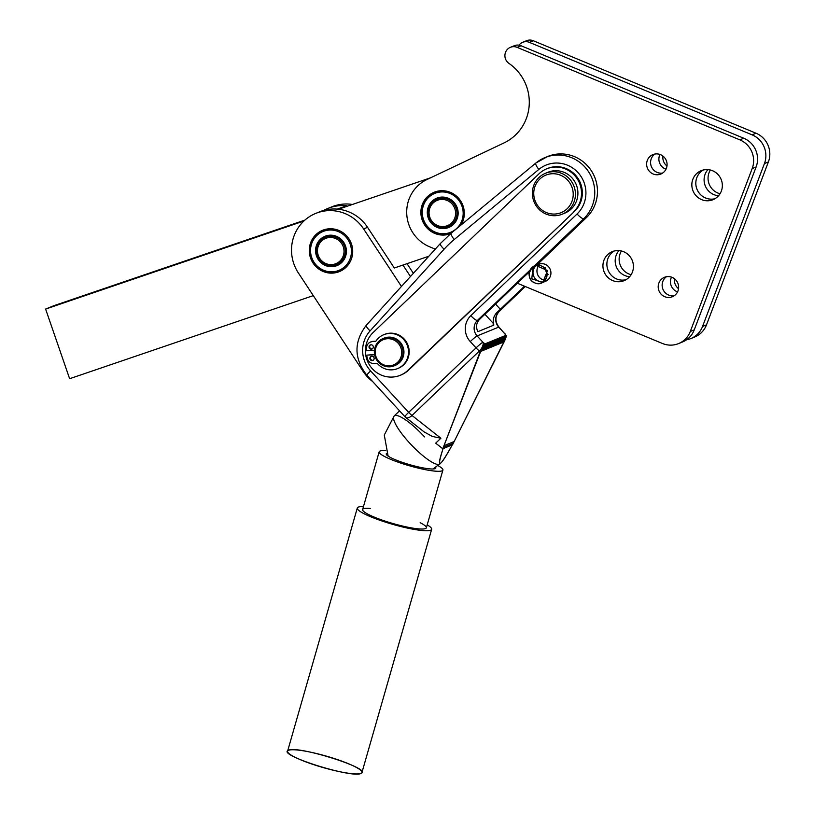 <?xml version="1.0" encoding="UTF-8"?>
<svg xmlns="http://www.w3.org/2000/svg" width="814" height="814" viewBox="0 0 814 814"><rect width="100%" height="100%" fill="white"/><g stroke="black" fill="none" stroke-linecap="round" stroke-linejoin="round"><path stroke-width="1.22" d="M534.839 282.906C545.441 287.912 552.289 269.892 541.29 265.934C530.687 260.928 523.84 278.948 534.839 282.906A9.208 8.934 67.8 0 1 531.857 267.664A9.208 8.934 67.8 0 1 545.879 279.1A9.208 8.934 67.8 0 1 534.839 282.906C523.84 278.948 530.687 260.928 541.29 265.934C552.289 269.892 545.441 287.912 534.839 282.906A9.208 8.934 -112.2 0 0 546.927 273.189A9.208 8.934 -112.2 0 0 532.427 267.165A9.208 8.934 -112.2 0 0 534.839 282.906M537.179 264.967A9.208 8.934 -112.2 0 0 535.765 266.066L533.068 267.175L535.785 265.405L547.537 270.553L542.755 282.458L531.776 278.795L533.068 267.175L535.765 266.066A9.208 8.934 -112.2 0 0 544.057 281.786M542.755 282.458L545.451 281.349A9.208 8.934 -112.2 0 0 550.233 269.444A9.208 8.934 -112.2 0 0 538.492 264.296L535.785 265.405M343.396 269.037L343.925 269.058L343.416 269.261A22.1 21.439 67.8 0 1 341.412 270.462L342.48 270.024L341.412 270.462A22.1 21.439 -112.2 0 0 343.416 269.261L343.396 269.037M344.169 268.864L343.712 269.058A22.1 21.439 -112.2 0 0 345.543 267.603L345.543 267.603A22.1 21.439 67.8 0 1 343.712 269.058L344.169 268.864M346.042 267.267L345.818 267.358A22.1 21.439 -112.2 0 0 347.446 265.679L347.68 265.405A22.1 21.439 -112.2 0 0 349.094 263.533L349.298 263.227A22.1 21.439 -112.2 0 0 350.468 261.172L350.468 261.172A22.1 21.439 67.8 0 1 349.298 263.227L349.094 263.533A22.1 21.439 67.8 0 1 347.68 265.405L347.446 265.679A22.1 21.439 67.8 0 1 345.818 267.358L346.042 267.267M338.054 230.118A22.1 21.439 -112.2 0 0 337.169 229.823L336.813 229.711A22.1 21.439 -112.2 0 0 334.523 229.172L334.167 229.11A22.1 21.439 -112.2 0 0 331.827 228.866L331.471 228.846A22.1 21.439 -112.2 0 0 329.131 228.897L328.764 228.927A22.1 21.439 -112.2 0 0 326.465 229.283L326.109 229.365A22.1 21.439 -112.2 0 0 323.87 230.006L323.524 230.128A22.1 21.439 -112.2 0 0 321.388 231.064L321.072 231.227A22.1 21.439 -112.2 0 0 319.068 232.428L318.773 232.631A22.1 21.439 -112.2 0 0 316.941 234.086L316.666 234.33A22.1 21.439 -112.2 0 0 315.028 235.999L314.794 236.284A22.1 21.439 -112.2 0 0 313.38 238.156L313.187 238.461A22.1 21.439 -112.2 0 0 312.016 240.517L311.854 240.842A22.1 21.439 -112.2 0 0 310.948 243.03L310.836 243.376A22.1 21.439 -112.2 0 0 310.205 245.665L310.134 246.032A22.1 21.439 -112.2 0 0 309.798 248.392L309.768 248.758A22.1 21.439 -112.2 0 0 309.717 251.15L309.737 251.516A22.1 21.439 -112.2 0 0 309.981 253.907L310.042 254.273A22.1 21.439 -112.2 0 0 310.582 256.613L310.694 256.97A22.1 21.439 -112.2 0 0 311.518 259.228L311.66 259.574A22.1 21.439 -112.2 0 0 312.749 261.711L312.942 262.037A22.1 21.439 -112.2 0 0 314.275 264.031L314.499 264.326A22.1 21.439 -112.2 0 0 316.076 266.127L316.331 266.392A22.1 21.439 -112.2 0 0 318.111 267.999L318.396 268.223A22.1 21.439 -112.2 0 0 320.35 269.587L320.665 269.78A22.1 21.439 -112.2 0 0 322.771 270.889L323.097 271.031A22.1 21.439 -112.2 0 0 325.315 271.866L325.661 271.978A22.1 21.439 -112.2 0 0 327.961 272.517L328.317 272.578A22.1 21.439 -112.2 0 0 330.647 272.822L331.013 272.843A22.1 21.439 -112.2 0 0 333.353 272.792L333.709 272.751A22.1 21.439 -112.2 0 0 336.019 272.405L336.375 272.324A22.1 21.439 -112.2 0 0 338.614 271.683L338.95 271.561A22.1 21.439 -112.2 0 0 341.097 270.624L342.307 270.126L341.097 270.624A22.1 21.439 67.8 0 1 339.601 271.306A22.1 21.439 67.8 0 1 338.95 271.561L338.614 271.683A22.1 21.439 67.8 0 1 336.375 272.324L336.019 272.405A22.1 21.439 67.8 0 1 333.709 272.751L333.353 272.792A22.1 21.439 67.8 0 1 331.013 272.843L330.647 272.822A22.1 21.439 67.8 0 1 328.317 272.578L327.961 272.517A22.1 21.439 67.8 0 1 325.661 271.978L325.315 271.866A22.1 21.439 67.8 0 1 323.097 271.031L322.771 270.889A22.1 21.439 67.8 0 1 320.665 269.78L320.35 269.587A22.1 21.439 67.8 0 1 318.396 268.223L318.111 267.999A22.1 21.439 67.8 0 1 316.331 266.392L316.076 266.127A22.1 21.439 67.8 0 1 314.499 264.326L314.275 264.031A22.1 21.439 67.8 0 1 312.942 262.037L312.749 261.711A22.1 21.439 67.8 0 1 311.66 259.574L311.518 259.228A22.1 21.439 67.8 0 1 310.694 256.97L310.582 256.613A22.1 21.439 67.8 0 1 310.042 254.273L309.981 253.907A22.1 21.439 67.8 0 1 309.737 251.516L309.717 251.15A22.1 21.439 67.8 0 1 309.768 248.758L309.798 248.392A22.1 21.439 67.8 0 1 310.134 246.032L310.205 245.665A22.1 21.439 67.8 0 1 310.836 243.376L310.948 243.03A22.1 21.439 67.8 0 1 311.854 240.842L312.016 240.517A22.1 21.439 67.8 0 1 313.187 238.461L313.38 238.156A22.1 21.439 67.8 0 1 314.794 236.284L315.028 235.999A22.1 21.439 67.8 0 1 316.666 234.33L316.941 234.086A22.1 21.439 67.8 0 1 318.773 232.631L319.068 232.428A22.1 21.439 67.8 0 1 321.072 231.227L321.388 231.064A22.1 21.439 67.8 0 1 322.883 230.382A22.1 21.439 67.8 0 1 323.524 230.128L323.87 230.006A22.1 21.439 67.8 0 1 326.109 229.365L326.465 229.283A22.1 21.439 67.8 0 1 328.764 228.927L329.131 228.897A22.1 21.439 67.8 0 1 331.471 228.846L331.827 228.866A22.1 21.439 67.8 0 1 334.167 229.11L334.523 229.172A22.1 21.439 67.8 0 1 336.813 229.711L337.169 229.823A22.1 21.439 67.8 0 1 338.054 230.118M340.476 269.668A21.001 20.36 67.8 0 1 310.551 249.633A21.001 20.36 67.8 0 1 341.941 233.526A21.001 20.36 67.8 0 1 340.476 269.668A21.001 20.36 -112.2 0 0 341.941 233.526A21.001 20.36 -112.2 0 0 310.551 249.633A21.001 20.36 -112.2 0 0 340.476 269.668M326.78 229.09L326.109 229.365L326.78 229.09M325.386 229.385L323.87 230.006L325.386 229.385M325.285 229.416L323.524 230.128L325.285 229.416M338.146 265.069A15.842 15.364 67.8 0 1 315.578 249.959A15.842 15.364 67.8 0 1 339.255 237.81A15.842 15.364 67.8 0 1 338.146 265.069A15.842 15.364 -112.2 0 0 339.255 237.81A15.842 15.364 -112.2 0 0 315.578 249.959A15.842 15.364 -112.2 0 0 338.146 265.069M337.902 263.98A14.733 14.296 67.8 0 1 336.691 264.53A14.733 14.296 -112.2 0 0 336.813 264.489A14.733 14.296 -112.2 0 0 344.22 244.872A14.733 14.296 -112.2 0 0 325.539 237.25A14.733 14.296 67.8 0 1 344.2 244.811A14.733 14.296 67.8 0 1 337.902 263.98M320.268 240.964A14.733 14.296 67.8 0 1 344.22 245.543A14.733 14.296 67.8 0 1 319.322 259.228A14.733 14.296 67.8 0 1 320.268 240.964A14.733 14.296 -112.2 0 0 328.093 265.252A14.733 14.296 -112.2 0 0 344.617 246.622A14.733 14.296 -112.2 0 0 320.268 240.964M320.818 241.809A13.635 13.217 67.8 0 1 343.345 247.049A13.635 13.217 67.8 0 1 328.062 264.275A13.635 13.217 67.8 0 1 320.818 241.809A13.635 13.217 -112.2 0 0 328.062 264.275A13.635 13.217 -112.2 0 0 343.345 247.049A13.635 13.217 -112.2 0 0 320.818 241.809M542.694 279.701A9.208 8.934 67.8 0 1 539.407 264.764A9.208 8.934 -112.2 0 0 545.787 280.372A9.208 8.934 67.8 0 1 542.694 279.701M545.258 267.236A9.208 8.934 -112.2 0 0 548.229 274.511A9.208 8.934 67.8 0 1 545.258 267.236M506.176 335.449L498.951 327.096C494.871 321.581 494.943 316.381 499.165 311.487A7.367 1.679 -133.7 0 1 499.043 311.569A11.05 10.714 -112.2 0 0 498.717 327.116A7.367 0.641 -42.6 0 1 498.951 327.096A7.367 0.641 137.4 0 0 498.717 327.116L504.497 333.414A7.367 4.813 -32.1 0 1 505.555 334.462A7.367 4.813 147.9 0 0 504.497 333.414A7.367 0.641 -42.6 0 1 504.741 333.394A7.367 0.641 137.4 0 0 504.497 333.414L498.717 327.116L477.116 335.938L482.906 342.246A7.367 0.641 137.4 0 0 476.058 347.883L408.669 412.362A7.367 1.679 46.3 0 0 411.996 415.476A7.367 3.785 128.2 0 1 405.779 417.47L424.094 431.888L432.265 436.416L440.883 438.217L411.996 415.476L479.375 350.997A7.367 1.679 -133.7 0 1 476.058 347.883L470.268 341.585A18.417 17.867 67.8 0 1 470.818 315.669A7.367 1.679 46.3 0 0 477.442 320.39L533.068 267.175L535.765 266.066L532.102 269.566L535.765 266.066L533.068 267.175L477.442 320.39L479.385 319.597C476.628 322.619 475.905 326.139 477.228 330.169A11.05 10.714 -112.2 0 0 477.482 330.972L477.94 331.634L493.803 325.152L493.681 324.348A11.05 10.714 67.8 0 1 493.426 323.555L484.91 314.275L493.426 323.555C492.714 319.271 493.935 315.547 497.089 312.362A29.467 2.564 137.4 0 0 500.345 309.3L524.491 286.192L500.345 309.3A29.467 2.564 -42.6 0 1 497.089 312.362L499.043 311.569L525.234 286.508L499.043 311.569A7.367 1.679 46.3 0 0 499.165 311.487A7.367 1.679 46.3 0 0 499.257 311.365M493.803 325.152L477.94 331.634L477.482 330.972A11.05 10.714 67.8 0 1 477.228 330.169C475.905 326.139 476.628 322.619 479.385 319.597A29.467 2.564 -42.6 0 1 482.478 316.595L521.235 279.517A29.467 2.564 -42.6 0 1 530.799 270.716A29.467 2.564 137.4 0 0 521.235 279.517L482.478 316.595A29.467 2.564 137.4 0 0 479.385 319.597L477.442 320.39A7.367 1.679 -133.7 0 1 470.818 315.669L577.075 213.99A29.467 28.582 -112.2 0 0 578.632 173.301A29.467 28.582 -112.2 0 0 538.848 169.414L454.222 239.53A103.144 100.041 -112.2 0 0 444.098 249.216L370.085 330.901A29.467 28.582 -112.2 0 0 370.614 370.919A7.367 0.641 137.4 0 0 366.849 375.223A7.367 0.641 -42.6 0 1 370.614 370.919L408.669 412.362A7.367 0.641 137.4 0 0 404.904 416.666A7.367 0.641 -42.6 0 1 408.669 412.362L370.614 370.919A29.467 28.582 67.8 0 1 370.085 330.901A7.367 1.628 -137.8 0 1 366.29 325.274A7.367 1.628 -137.8 0 1 366.432 325.173A7.367 1.628 42.2 0 0 366.29 325.274A7.367 1.628 42.2 0 0 370.085 330.901L444.098 249.216A7.367 1.628 -137.8 0 1 440.293 243.59A7.367 1.628 -137.8 0 1 440.445 243.498A7.367 1.628 42.2 0 0 440.293 243.59A7.367 1.628 42.2 0 0 444.098 249.216A103.144 100.041 67.8 0 1 454.222 239.53A7.367 1.72 -129.6 0 1 451.18 233.18A7.367 1.72 -129.6 0 1 451.292 233.119A7.367 1.72 50.4 0 0 451.18 233.18A7.367 1.72 50.4 0 0 454.222 239.53L538.848 169.414A7.367 1.72 -129.6 0 1 535.816 163.065A7.367 1.72 -129.6 0 1 535.917 163.004A7.367 1.72 50.4 0 0 535.816 163.065A7.367 1.72 50.4 0 0 538.848 169.414A29.467 28.582 67.8 0 1 578.632 173.301A29.467 28.582 67.8 0 1 577.075 213.99A7.367 1.679 46.3 0 0 583.699 218.722A36.834 35.724 -112.2 0 0 588.868 172.212A36.834 35.724 -112.2 0 0 544.942 157.59A36.834 35.724 -112.2 0 0 535.917 163.004A36.834 35.724 67.8 0 1 544.942 157.59A36.834 35.724 67.8 0 1 588.868 172.212A36.834 35.724 67.8 0 1 583.699 218.722A7.367 1.679 -133.7 0 1 577.075 213.99L470.818 315.669A18.417 17.867 -112.2 0 0 470.268 341.585L476.058 347.883A7.367 1.679 46.3 0 0 479.375 350.997A7.367 3.785 -51.8 0 0 482.906 342.246L484.981 343.884L482.977 346.021L506.196 336.538L505.677 338.298L452.553 444.77L454.171 441.524L443.966 445.696L482.397 346.978L483.547 345.207L506.267 335.917L506.196 336.538L506.267 335.917L483.547 345.207L506.206 335.51L484.065 344.556L506.023 335.327L484.544 344.098L505.738 335.399L484.981 343.884L482.906 342.246A7.367 3.785 128.2 0 1 479.375 350.997L480.189 351.638L479.375 350.997L411.996 415.476A7.367 1.679 -133.7 0 1 408.669 412.362L476.058 347.883A7.367 0.641 -42.6 0 1 482.906 342.246L477.116 335.938A7.367 0.641 137.4 0 0 470.268 341.585A7.367 0.641 -42.6 0 1 477.116 335.938A11.05 10.714 67.8 0 1 477.442 320.39A11.05 10.714 -112.2 0 0 477.116 335.938L498.717 327.116A11.05 10.714 67.8 0 1 499.043 311.569L497.089 312.362C493.935 315.547 492.714 319.271 493.426 323.555A11.05 10.714 -112.2 0 0 493.681 324.348L492.124 325.844L493.681 324.348L493.803 325.152L493.681 324.348M370.828 341.941A6.634 6.431 67.8 0 1 373.188 341.341L375.875 341.188L373.188 341.341A6.634 6.431 -112.2 0 0 371.153 341.788L370.492 342.063A6.634 6.431 67.8 0 1 372.517 341.605L375.722 341.432L372.517 341.605A6.634 6.431 -112.2 0 0 366.575 347.405A6.634 6.431 67.8 0 1 370.492 342.063M366.575 347.405L366.239 350.773L374.409 350.335L366.239 350.773L366.575 347.405M374.613 354.731L366.565 355.169L367.379 358.486A6.634 6.431 -112.2 0 0 374.125 363.583L377.32 363.41A18.295 17.745 -112.2 0 0 403.652 364.438A18.295 17.745 -112.2 0 0 401.689 337.566A18.295 17.745 -112.2 0 0 375.722 341.432A18.295 17.745 67.8 0 1 383.77 334.717A18.295 17.745 67.8 0 1 407.112 344.943A18.295 17.745 67.8 0 1 397.608 368.589A18.295 17.745 67.8 0 1 377.32 363.41L374.125 363.583A6.634 6.431 67.8 0 1 367.379 358.486L366.565 355.169L374.613 354.731M371.326 349.175A2.208 2.147 67.8 0 1 369.23 345.981A2.208 2.147 67.8 0 1 372.954 345.777A2.208 2.147 67.8 0 1 371.326 349.175A2.208 2.147 -112.2 0 0 373.158 346.164A2.208 2.147 -112.2 0 0 369.078 347.446A2.208 2.147 -112.2 0 0 371.326 349.175M372.161 360.602A2.208 2.147 67.8 0 1 370.065 357.407A2.208 2.147 67.8 0 1 373.779 357.204A2.208 2.147 67.8 0 1 372.161 360.602A2.208 2.147 -112.2 0 0 373.992 357.59A2.208 2.147 -112.2 0 0 369.912 358.872A2.208 2.147 -112.2 0 0 372.161 360.602M371.998 348.901A2.208 2.147 67.8 0 1 370.675 344.821A2.208 2.147 -112.2 0 0 372.324 348.86A2.208 2.147 67.8 0 1 371.998 348.901M372.832 360.327A2.208 2.147 67.8 0 1 371.51 356.247A2.208 2.147 -112.2 0 0 373.158 360.287A2.208 2.147 67.8 0 1 372.832 360.327M374.572 354.497L366.565 355.169L374.572 354.497M397.608 368.589L398.27 368.315A18.295 17.745 -112.2 0 0 407.773 344.668A18.295 17.745 -112.2 0 0 384.432 334.442L383.77 334.717M547.049 168.671A25.783 25.01 67.8 0 1 578.082 178.541A25.783 25.01 67.8 0 1 574.592 211.284L407.895 370.339A25.783 25.01 67.8 0 1 400.274 375.295A25.783 25.01 67.8 0 1 369.525 365.059A25.783 25.01 67.8 0 1 373.138 332.509L538.909 173.891A25.783 25.01 67.8 0 1 546.632 168.834A25.783 25.01 67.8 0 1 577.38 179.07A25.783 25.01 67.8 0 1 573.758 211.63A25.783 25.01 -112.2 0 0 574.481 175.295A25.783 25.01 -112.2 0 0 538.909 173.891L373.138 332.509A25.783 25.01 -112.2 0 0 372.374 368.783A25.783 25.01 -112.2 0 0 407.895 370.339L574.592 211.284L408.72 370.004A25.783 25.01 67.8 0 1 400.681 375.122M546.804 172.792A22.1 21.439 67.8 0 1 576.231 184.605A22.1 21.439 67.8 0 1 563.481 213.634M384.096 334.585A18.295 17.745 67.8 0 1 407.773 344.668A18.295 17.745 67.8 0 1 397.934 368.447M444.271 190.802L443.905 190.781A22.1 21.439 -112.2 0 0 441.564 190.751L441.208 190.771A22.1 21.439 -112.2 0 0 438.878 191.046L438.532 191.117A22.1 21.439 -112.2 0 0 436.263 191.687L435.917 191.799A22.1 21.439 -112.2 0 0 433.75 192.653L433.424 192.806A22.1 21.439 -112.2 0 0 431.389 193.936L431.084 194.129A22.1 21.439 -112.2 0 0 429.202 195.523L428.927 195.747A22.1 21.439 -112.2 0 0 427.238 197.375L426.994 197.639A22.1 21.439 -112.2 0 0 425.519 199.471L425.305 199.766A22.1 21.439 -112.2 0 0 424.074 201.77L423.901 202.096A22.1 21.439 -112.2 0 0 422.924 204.253L422.802 204.589A22.1 21.439 -112.2 0 0 422.1 206.858L422.008 207.224A22.1 21.439 -112.2 0 0 421.601 209.564L421.56 209.931A22.1 21.439 -112.2 0 0 421.438 212.322L421.438 212.688A22.1 21.439 -112.2 0 0 421.611 215.079L421.662 215.445A22.1 21.439 -112.2 0 0 422.12 217.806L422.222 218.162A22.1 21.439 -112.2 0 0 422.965 220.452L423.107 220.798A22.1 21.439 -112.2 0 0 424.125 222.975L424.298 223.301A22.1 21.439 -112.2 0 0 425.58 225.336L425.793 225.641A22.1 21.439 -112.2 0 0 427.309 227.503L427.554 227.767A22.1 21.439 -112.2 0 0 429.283 229.426L429.568 229.67A22.1 21.439 -112.2 0 0 431.471 231.095L431.786 231.298A22.1 21.439 -112.2 0 0 433.842 232.468L434.177 232.631A22.1 21.439 -112.2 0 0 436.365 233.537L436.711 233.659A22.1 21.439 -112.2 0 0 438.98 234.279L439.336 234.351A22.1 21.439 -112.2 0 0 441.666 234.676L442.033 234.697A22.1 21.439 -112.2 0 0 444.373 234.727L444.729 234.707A22.1 21.439 -112.2 0 0 447.049 234.432L447.405 234.371A22.1 21.439 -112.2 0 0 449.674 233.801L450.01 233.689A22.1 21.439 -112.2 0 0 450.997 233.333A22.1 21.439 67.8 0 1 450.01 233.689L449.674 233.801A22.1 21.439 67.8 0 1 447.405 234.371L447.049 234.432A22.1 21.439 67.8 0 1 444.729 234.707L444.373 234.727A22.1 21.439 67.8 0 1 442.033 234.697L441.666 234.676A22.1 21.439 67.8 0 1 439.336 234.351L438.98 234.279A22.1 21.439 67.8 0 1 436.711 233.659L436.365 233.537A22.1 21.439 67.8 0 1 434.177 232.631L433.842 232.468A22.1 21.439 67.8 0 1 431.786 231.298L431.471 231.095A22.1 21.439 67.8 0 1 429.568 229.67L429.283 229.426A22.1 21.439 67.8 0 1 427.554 227.767L427.309 227.503A22.1 21.439 67.8 0 1 425.793 225.641L425.58 225.336A22.1 21.439 67.8 0 1 424.298 223.301L424.125 222.975A22.1 21.439 67.8 0 1 423.107 220.798L422.965 220.452A22.1 21.439 67.8 0 1 422.222 218.162L422.12 217.806A22.1 21.439 67.8 0 1 421.662 215.445L421.611 215.079A22.1 21.439 67.8 0 1 421.438 212.688L421.438 212.322A22.1 21.439 67.8 0 1 421.56 209.931L421.601 209.564A22.1 21.439 67.8 0 1 422.008 207.224L422.1 206.858A22.1 21.439 67.8 0 1 422.802 204.589L422.924 204.253A22.1 21.439 67.8 0 1 423.901 202.096L424.074 201.77A22.1 21.439 67.8 0 1 425.305 199.766L425.519 199.471A22.1 21.439 67.8 0 1 426.994 197.639L427.238 197.375A22.1 21.439 67.8 0 1 428.927 195.747L429.202 195.523A22.1 21.439 67.8 0 1 431.084 194.129L431.389 193.936A22.1 21.439 67.8 0 1 433.424 192.806L433.75 192.653A22.1 21.439 67.8 0 1 434.605 192.277A22.1 21.439 67.8 0 1 435.917 191.799L436.263 191.687A22.1 21.439 67.8 0 1 438.532 191.117L438.878 191.046A22.1 21.439 67.8 0 1 441.208 190.771L441.564 190.751A22.1 21.439 67.8 0 1 443.905 190.781L444.271 190.802M461.813 220.767A21.001 20.36 67.8 0 1 426.811 225.631A21.001 20.36 67.8 0 1 439.54 192.124A21.001 20.36 67.8 0 1 461.813 220.767A21.001 20.36 -112.2 0 0 439.54 192.124A21.001 20.36 -112.2 0 0 426.811 225.631A21.001 20.36 -112.2 0 0 461.813 220.767M437.301 191.259L436.263 191.687L437.301 191.259M437.128 191.3L435.917 191.799L437.128 191.3M457.122 218.824A15.842 15.364 67.8 0 1 430.718 222.487A15.842 15.364 67.8 0 1 440.323 197.212A15.842 15.364 67.8 0 1 457.122 218.824A15.842 15.364 -112.2 0 0 440.323 197.212A15.842 15.364 -112.2 0 0 430.718 222.487A15.842 15.364 -112.2 0 0 457.122 218.824M437.21 199.176A14.733 14.296 67.8 0 1 456.369 218.305A14.733 14.296 67.8 0 1 448.351 226.455M445.696 198.636A14.733 14.296 67.8 0 1 448.168 226.536A14.733 14.296 67.8 0 1 429.365 218.294A14.733 14.296 67.8 0 1 445.696 198.636A14.733 14.296 -112.2 0 0 428.907 217.012A14.733 14.296 -112.2 0 0 453.184 223.026A14.733 14.296 -112.2 0 0 445.696 198.636M448.168 226.536L448.545 226.384A14.733 14.296 -112.2 0 0 446.072 198.484A14.733 14.296 -112.2 0 0 437.393 199.104L437.016 199.257M445.207 199.806A13.635 13.217 67.8 0 1 452.136 222.375A13.635 13.217 67.8 0 1 429.68 216.809A13.635 13.217 67.8 0 1 445.207 199.806A13.635 13.217 -112.2 0 0 429.68 216.809A13.635 13.217 -112.2 0 0 452.136 222.375A13.635 13.217 -112.2 0 0 445.207 199.806M375.508 346.072A14.733 14.296 -112.2 0 0 390.354 366.778A14.733 14.296 -112.2 0 0 400.203 343.661A14.733 14.296 -112.2 0 0 375.508 346.072A14.733 14.296 67.8 0 1 401.923 346.764A14.733 14.296 67.8 0 1 378.5 362.281A14.733 14.296 67.8 0 1 375.508 346.072M376.251 346.632A13.635 13.217 67.8 0 1 399.094 344.403A13.635 13.217 67.8 0 1 389.977 365.781A13.635 13.217 67.8 0 1 376.251 346.632A13.635 13.217 -112.2 0 0 389.977 365.781A13.635 13.217 -112.2 0 0 399.094 344.403A13.635 13.217 -112.2 0 0 376.251 346.632M394.261 365.812L395.177 365.435A14.733 14.296 -112.2 0 0 402.828 346.398A14.733 14.296 -112.2 0 0 384.025 338.156L383.119 338.532M383.577 338.349A14.733 14.296 67.8 0 1 402.828 346.398A14.733 14.296 67.8 0 1 394.719 365.618M544.312 173.809A22.1 21.439 -112.2 0 0 541.982 211.793A22.1 21.439 -112.2 0 0 575.386 195.574A22.1 21.439 -112.2 0 0 544.312 173.809A22.1 21.439 67.8 0 1 545.533 173.27A22.1 21.439 67.8 0 1 573.738 185.623A22.1 21.439 67.8 0 1 562.25 214.184A22.1 21.439 67.8 0 1 534.32 202.472A22.1 21.439 67.8 0 1 544.312 173.809M544.698 175.641A20.258 19.648 67.8 0 1 573.178 195.594A20.258 19.648 67.8 0 1 542.562 210.46A20.258 19.648 67.8 0 1 544.698 175.641A20.258 19.648 -112.2 0 0 542.562 210.46A20.258 19.648 -112.2 0 0 573.178 195.594A20.258 19.648 -112.2 0 0 544.698 175.641M562.25 214.184L564.743 213.166A22.1 21.439 -112.2 0 0 576.231 184.605A22.1 21.439 -112.2 0 0 548.026 172.253L545.533 173.27M317.663 212.688A40.517 39.296 67.8 0 1 338.431 209.229A40.517 39.296 -112.2 0 0 319.607 211.823L315.669 213.431A40.517 39.296 67.8 0 1 363.604 228.927L401.455 286.457L363.604 228.927L367.552 227.32L363.604 228.927A40.517 39.296 -112.2 0 0 308.74 217.135A40.517 39.296 -112.2 0 0 298.382 272.965A40.517 39.296 67.8 0 1 315.669 213.431M394.322 267.999L367.552 227.32A40.517 39.296 -112.2 0 0 338.431 209.229A40.517 39.296 67.8 0 1 367.552 227.32L394.322 267.999L428.846 256.227L394.322 267.999M324.013 229.924A22.283 21.612 67.8 0 1 324.572 229.609A22.283 21.612 -112.2 0 0 324.013 229.924M341.351 270.665A22.283 21.612 67.8 0 1 340.73 270.838A22.283 21.612 -112.2 0 0 341.351 270.665M318.752 232.346A22.283 21.612 -112.2 0 0 311.925 261.141A22.283 21.612 -112.2 0 0 339.418 271.581A22.283 21.612 -112.2 0 0 343.223 269.546A22.283 21.612 -112.2 0 0 350.061 240.761A22.283 21.612 -112.2 0 0 322.578 230.311A22.283 21.612 -112.2 0 0 318.752 232.346M363.095 371.326L298.382 272.965L363.095 371.326A40.517 39.296 -112.2 0 0 372.639 381.532A40.517 39.296 67.8 0 1 363.095 371.326M343.223 269.546A22.283 21.612 67.8 0 1 309.34 252.137A22.283 21.612 67.8 0 1 340.405 231.156A22.283 21.612 67.8 0 1 343.223 269.546M430.677 177.767L338.431 209.229L430.677 177.767M303.917 220.991L45.615 309.066L69.628 378.714L313.288 295.624L69.628 378.714L45.615 309.066L303.917 220.991M337.138 209.106L346.733 205.83A40.517 39.296 -112.2 0 0 323.86 210.368A40.517 39.296 67.8 0 1 327.92 208.425A40.517 39.296 67.8 0 1 346.733 205.83L337.138 209.106M410.47 276.516L402.93 265.069L410.47 276.516M329.914 207.682A40.517 39.296 67.8 0 1 351.261 204.294A40.517 39.296 -112.2 0 0 331.868 206.817L327.92 208.425M413.37 273.321L407.02 263.675L413.37 273.321M53.917 305.677L304.904 220.095L53.917 305.677L45.615 309.066L53.917 305.677M436.182 191.555A22.283 21.612 -112.2 0 0 435.612 191.87A22.283 21.612 67.8 0 1 436.182 191.555M690.821 338.583L694.769 336.965A22.1 21.439 -112.2 0 0 706.501 324.857L702.553 326.465A22.1 21.439 67.8 0 1 690.821 338.583A22.1 21.439 67.8 0 1 686.477 339.825A22.1 21.439 -112.2 0 0 702.553 326.465L764.438 163.553A22.1 21.439 -112.2 0 0 752.085 134.839L529.365 42.348A9.208 8.934 -112.2 0 0 518.976 45.167A9.208 8.934 67.8 0 1 529.365 42.348L752.085 134.839A22.1 21.439 67.8 0 1 764.438 163.553L768.385 161.935L706.501 324.857A22.1 21.439 67.8 0 1 692.755 337.678M713.868 194.617A15.659 15.181 67.8 0 1 707.885 169.648A15.659 15.181 -112.2 0 0 718.548 195.736A15.659 15.181 67.8 0 1 713.868 194.617M676.994 291.687A10.501 10.185 67.8 0 1 671.519 277.126A10.501 10.185 -112.2 0 0 677.553 291.9A10.501 10.185 67.8 0 1 676.994 291.687M665.435 168.997A10.501 10.185 67.8 0 1 659.961 154.446A10.501 10.185 -112.2 0 0 665.994 169.22A10.501 10.185 67.8 0 1 665.435 168.997M624.949 275.58A15.659 15.181 67.8 0 1 618.976 250.61A15.659 15.181 -112.2 0 0 629.629 276.699A15.659 15.181 67.8 0 1 624.949 275.58M500.345 309.3L495.553 304.09L500.345 309.3M405.779 417.47A7.367 3.785 128.2 0 1 405.148 416.636A7.367 0.641 -42.6 0 1 404.904 416.666L405.779 417.47A7.367 3.785 -51.8 0 0 411.996 415.476L440.883 438.217L435.694 443.172L442.785 448.758L443.966 445.696L443.325 447.364L453.286 443.294L443.325 447.364L442.785 448.758L439.245 445.97A33.15 7.54 -133.7 0 1 435.694 443.172L440.883 438.217M367.083 375.203A7.367 0.641 -42.6 0 1 366.849 375.223L404.904 416.666M533.068 267.175L583.699 218.722L533.068 267.175M505.993 337.332L506.196 336.538L482.977 346.021L482.397 346.978L505.993 337.332L482.397 346.978L481.807 348.056L505.677 338.298L505.993 337.332M546.306 157.071A36.834 35.724 67.8 0 1 591.157 170.472A36.834 35.724 67.8 0 1 586.406 217.613L536.955 264.926L586.406 217.613L583.699 218.722L586.406 217.613A36.834 35.724 -112.2 0 0 591.575 171.103A36.834 35.724 -112.2 0 0 547.639 156.492L535.816 163.065L451.18 233.18L440.293 243.59L366.29 325.274C353.714 341.88 353.897 358.536 366.849 375.223M443.091 448.636C436.335 469.444 439.387 468.192 452.258 444.892L442.785 448.758L452.258 444.892C446.896 454.792 443.162 460.785 441.046 462.881C438.41 465.232 439.092 460.48 443.091 448.636M399.542 410.826L394.139 415.995A33.15 7.54 46.3 0 0 410.592 444.088A33.15 7.54 46.3 0 0 439.407 464.265A33.15 7.54 46.3 0 0 439.977 463.899A33.15 7.54 -133.7 0 1 439.407 464.265A33.15 7.54 -133.7 0 1 409.584 442.999A33.15 7.54 -133.7 0 1 394.139 415.995A33.15 7.54 -133.7 0 1 424.542 436.894M439.245 445.97L435.694 443.172A33.15 7.54 46.3 0 0 439.245 445.97M454.171 441.524L504.12 341.86L480.189 351.638L443.966 445.696L454.171 441.524M504.12 341.86L504.721 340.598L480.687 350.417L480.189 351.638L504.12 341.86M504.721 340.598L505.25 339.397L481.227 349.216L480.687 350.417L504.721 340.598M505.25 339.397L505.677 338.298L481.807 348.056L481.227 349.216L505.25 339.397M400.274 375.295L401.099 374.959A25.783 25.01 -112.2 0 0 408.72 370.004L574.592 211.284A25.783 25.01 -112.2 0 0 578.215 178.734A25.783 25.01 -112.2 0 0 547.466 168.498L546.632 168.834M678.571 343.589L682.508 341.982A22.1 21.439 -112.2 0 0 694.25 329.863L690.303 331.471A22.1 21.439 67.8 0 1 678.571 343.589A22.1 21.439 67.8 0 1 662.474 343.498L517.348 283.231L662.474 343.498A22.1 21.439 -112.2 0 0 690.303 331.471L752.187 168.559A22.1 21.439 -112.2 0 0 739.824 139.845L517.104 47.354A9.208 8.934 -112.2 0 0 508.974 63.411A46.042 44.658 67.8 0 1 529.202 105.108A46.042 44.658 67.8 0 1 504.059 142.898L426.892 179.568A36.834 35.724 -112.2 0 0 406.735 213.675A36.834 35.724 -112.2 0 0 429.7 246.835L435.266 249.145L429.7 246.835A36.834 35.724 67.8 0 1 406.735 213.675A36.834 35.724 67.8 0 1 426.892 179.568L504.059 142.898A46.042 44.658 -112.2 0 0 529.202 105.108A46.042 44.658 -112.2 0 0 508.974 63.411A9.208 8.934 67.8 0 1 517.104 47.354L739.824 139.845A22.1 21.439 67.8 0 1 752.187 168.559L756.135 166.941A22.1 21.439 -112.2 0 0 743.772 138.238L739.824 139.845L743.772 138.238L521.052 45.747L517.104 47.354L521.052 45.747A9.208 8.934 -112.2 0 0 514.346 45.706L510.398 47.324M434.798 233.425A22.283 21.612 67.8 0 1 422.863 203.195A22.283 21.612 67.8 0 1 452.889 193.579A22.283 21.612 67.8 0 1 461.029 225.02A22.283 21.612 -112.2 0 0 459.116 198.85A22.283 21.612 -112.2 0 0 434.167 192.267A22.283 21.612 -112.2 0 0 420.889 212.759A22.283 21.612 -112.2 0 0 434.798 233.425A22.283 21.612 -112.2 0 0 450.539 233.71A22.283 21.612 67.8 0 1 434.798 233.425M701.617 199.623A15.659 15.181 67.8 0 1 697.506 172.863A15.659 15.181 67.8 0 1 722.16 183.099A15.659 15.181 67.8 0 1 701.617 199.623A15.659 15.181 -112.2 0 0 721.153 179.456A15.659 15.181 -112.2 0 0 691.839 185.104A15.659 15.181 -112.2 0 0 701.617 199.623M664.743 296.693A10.501 10.185 67.8 0 1 661.986 278.754A10.501 10.185 67.8 0 1 678.52 285.612A10.501 10.185 67.8 0 1 664.743 296.693A10.501 10.185 -112.2 0 0 677.838 283.17A10.501 10.185 -112.2 0 0 658.19 286.955A10.501 10.185 -112.2 0 0 664.743 296.693M535.765 266.066A9.208 8.934 67.8 0 1 550.681 270.838A9.208 8.934 67.8 0 1 539.458 281.573A9.208 8.934 67.8 0 1 535.765 266.066M653.184 174.003A10.501 10.185 67.8 0 1 650.427 156.064A10.501 10.185 67.8 0 1 666.961 162.932A10.501 10.185 67.8 0 1 653.184 174.003A10.501 10.185 -112.2 0 0 666.279 160.48A10.501 10.185 -112.2 0 0 646.631 164.275A10.501 10.185 -112.2 0 0 653.184 174.003M612.698 280.586A15.659 15.181 67.8 0 1 608.587 253.826A15.659 15.181 67.8 0 1 633.241 264.062A15.659 15.181 67.8 0 1 612.698 280.586A15.659 15.181 -112.2 0 0 632.234 260.409A15.659 15.181 -112.2 0 0 602.93 266.066A15.659 15.181 -112.2 0 0 612.698 280.586M616.646 278.968A15.659 15.181 67.8 0 1 614.285 250.997A15.659 15.181 -112.2 0 0 626.007 279.701A15.659 15.181 67.8 0 1 616.646 278.968M657.122 172.395A10.501 10.185 67.8 0 1 654.944 154.019A10.501 10.185 -112.2 0 0 662.708 173.026A10.501 10.185 67.8 0 1 657.122 172.395M668.681 295.075A10.501 10.185 67.8 0 1 666.503 276.709A10.501 10.185 -112.2 0 0 674.267 295.716A10.501 10.185 67.8 0 1 668.681 295.075M705.555 198.006A15.659 15.181 67.8 0 1 703.204 170.045A15.659 15.181 -112.2 0 0 714.926 198.738A15.659 15.181 67.8 0 1 705.555 198.006M690.303 331.471L694.25 329.863L756.135 166.941L752.187 168.559L690.303 331.471M512.474 46.754A9.208 8.934 67.8 0 1 521.052 45.747L743.772 138.238A22.1 21.439 67.8 0 1 756.135 166.941L694.25 329.863A22.1 21.439 67.8 0 1 680.494 342.684M524.725 41.748A9.208 8.934 67.8 0 1 533.302 40.741L756.033 133.231A22.1 21.439 67.8 0 1 768.385 161.935A22.1 21.439 -112.2 0 0 756.033 133.231L752.085 134.839L756.033 133.231L533.302 40.741L529.365 42.348L533.302 40.741A9.208 8.934 -112.2 0 0 526.597 40.7L522.649 42.308M717.816 192.999A15.659 15.181 -112.2 0 0 720.034 193.732A15.659 15.181 67.8 0 1 710.357 170.045A15.659 15.181 -112.2 0 0 717.816 192.999M674.48 278.734A10.501 10.185 -112.2 0 0 678.54 288.685A10.501 10.185 67.8 0 1 674.48 278.734M662.922 156.054A10.501 10.185 -112.2 0 0 666.981 165.995A10.501 10.185 67.8 0 1 662.922 156.054M628.896 273.962A15.659 15.181 -112.2 0 0 631.115 274.694A15.659 15.181 67.8 0 1 621.438 251.007A15.659 15.181 -112.2 0 0 628.896 273.962M702.553 326.465L706.501 324.857L768.385 161.935L764.438 163.553L702.553 326.465M357.305 508.007L287.586 751.19A38.675 5.942 16 0 0 320.106 766.676A38.675 5.942 16 0 0 361.182 773.3C373.311 768.976 295.96 744.668 288.339 750.406C276.221 754.741 353.571 779.049 361.182 773.3A38.675 5.942 -164 0 1 299.928 759.513A38.675 5.942 -164 0 1 313.176 752.746A38.675 5.942 -164 0 1 361.182 773.3A38.675 5.942 16 0 0 361.945 772.517L431.664 529.334A38.675 5.942 -164 0 1 430.911 530.118A38.675 5.942 -164 0 1 389.825 523.494A38.675 5.942 -164 0 1 357.305 508.007A38.675 5.942 -164 0 1 363.461 506.593A38.675 5.942 16 0 0 380.128 520.36A38.675 5.942 16 0 0 430.911 530.118A38.675 5.942 16 0 0 427.197 524.867A38.675 5.942 -164 0 1 431.664 529.334M420.156 522.7A33.15 5.088 -164 0 1 425.702 528.479A33.15 5.088 -164 0 1 380.169 519.403A33.15 5.088 -164 0 1 370.584 508.485M386.731 453.327A25.783 3.958 16 0 0 386.253 453.836A25.783 3.958 16 0 0 409.951 464.743A25.783 3.958 16 0 0 435.826 468.05A25.783 3.958 16 0 0 435.694 467.368A25.783 3.958 -164 0 1 409.951 464.743A25.783 3.958 -164 0 1 386.731 453.327M379.171 451.801L362.617 509.533A33.15 5.088 16 0 0 390.496 522.802A33.15 5.088 16 0 0 425.702 528.479A33.15 5.088 16 0 0 426.353 527.808L442.908 470.075A33.15 5.088 -164 0 1 442.256 470.746A33.15 5.088 -164 0 1 407.051 465.069A33.15 5.088 -164 0 1 379.171 451.801A33.15 5.088 -164 0 1 380.433 450.895A33.15 5.088 -164 0 1 385.683 450.641A33.15 5.088 16 0 0 380.433 450.895A33.15 5.088 16 0 0 415.466 467.419A33.15 5.088 16 0 0 438.003 465.649A33.15 5.088 -164 0 1 442.908 470.075M325.203 229.436L322.883 230.382M341.921 270.36L339.601 271.306M436.803 191.382L434.605 192.277M499.165 311.487L525.264 286.518M394.139 415.995L384.279 435.022L388.115 456.105M433.048 468.986L441.046 462.881"/></g></svg>
